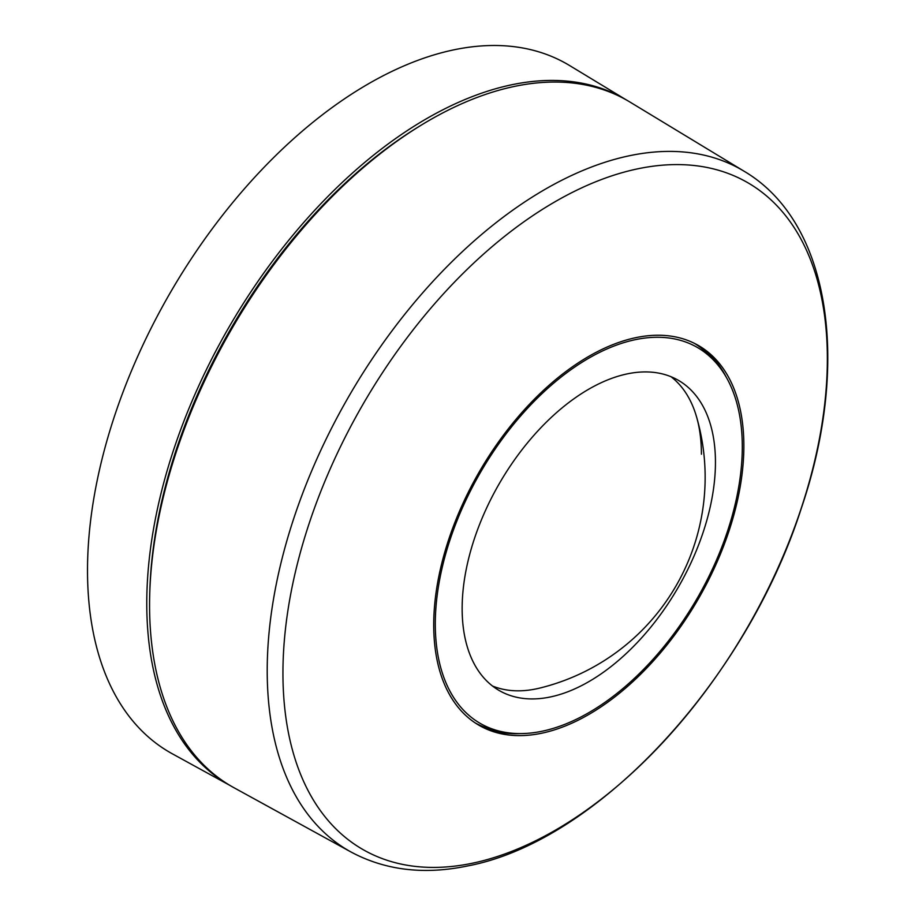 <?xml version="1.0" encoding="UTF-8"?>
<svg xmlns="http://www.w3.org/2000/svg" width="915" height="915" viewBox="0 0 915 915"><rect width="100%" height="100%" fill="white"/><g stroke="black" fill="none" stroke-linecap="round" stroke-linejoin="round"><path stroke-width="1.37" d="M230.168 785.55A395.932 228.59 -60 0 1 146.766 603.5A395.932 228.59 -60 0 1 320.513 204.079A395.932 228.59 -60 0 1 626.089 99.792M230.317 785.63L172.272 753.766A397.373 229.425 -60 0 1 87.508 570.457A397.373 229.425 -60 0 1 262.571 168.875A397.373 229.425 -60 0 1 569.61 65.548L626.237 99.872M742.294 446.806A217.072 125.332 120 0 0 716.102 362.912A217.072 125.332 120 0 0 543.968 391.792A217.072 125.332 120 0 0 435.3 624.041A217.072 125.332 120 0 0 503.044 731.943A217.072 125.332 120 0 0 660.905 650.268A217.072 125.332 120 0 0 742.294 446.806M694.462 343.377A219.188 126.544 -60 0 1 711.836 358.051L716.102 362.912M715.45 462.304A179.111 103.406 -60 0 1 637.263 642.559A179.111 103.406 -60 0 1 499.235 690.539A179.111 103.406 -60 0 1 462.144 608.544A179.111 103.406 -60 0 1 540.319 428.3A179.111 103.406 -60 0 1 678.347 380.308A179.111 103.406 -60 0 1 715.45 462.304M492.499 686.01A179.111 103.406 -60 0 0 539.656 688.103A216.969 216.969 0 0 0 696.452 416.531A179.111 103.406 -60 0 0 671.061 376.74A179.111 103.406 -60 0 1 701.416 454.206M503.044 731.943L496.708 730.673A219.188 126.544 -60 0 1 475.308 722.976M541.52 733.258A219.303 126.613 -60 0 1 481.885 726.853A219.303 126.613 -60 0 1 444.804 552.077A219.303 126.613 -60 0 1 588.791 356.37A219.303 126.613 -60 0 1 636.062 337.601A219.303 126.613 -60 0 1 701.119 347.128A219.303 126.613 -60 0 1 731.314 523.7A219.303 126.613 -60 0 1 588.791 714.489A219.303 126.613 -60 0 1 541.52 733.258M351.063 852.025L234.034 787.758A395.932 228.59 -60 0 1 189.611 415.399A395.932 228.59 -60 0 1 514.893 86.319A395.932 228.59 -60 0 1 629.932 102.034L744.112 171.242A393.084 226.943 -60 0 0 629.897 155.642A393.084 226.943 -60 0 0 306.96 482.354A393.084 226.943 -60 0 0 351.063 852.025C385.249 870.314 423.988 874.98 467.279 866.013C597.518 841.766 746.045 680.486 801.185 508.694C850.698 363.472 830.74 222.368 744.112 171.242M699.346 346.03A219.474 126.716 -60 0 1 726.213 377.106M520.395 733.59A219.474 126.716 -60 0 1 480.055 725.858M418.052 127.105A391.826 226.222 120 0 0 149.808 591.719M555.153 201.689A384.952 222.254 120 0 0 286.201 622.783A384.952 222.254 120 0 0 472.163 863.268A384.952 222.254 120 0 0 555.153 830.317A384.952 222.254 120 0 0 824.095 409.222A384.952 222.254 120 0 0 638.132 168.737A384.952 222.254 120 0 0 555.153 201.689"/></g></svg>
